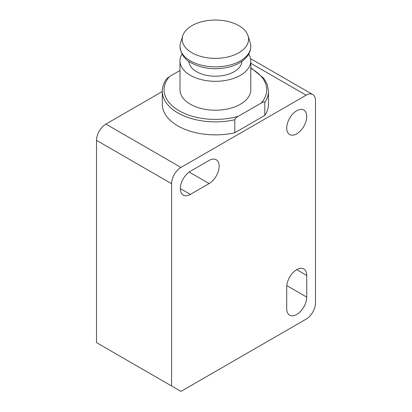 <?xml version="1.0" encoding="UTF-8"?>
<svg xmlns="http://www.w3.org/2000/svg" width="412" height="412" viewBox="0 0 412 412"><rect width="100%" height="100%" fill="white"/><g stroke="black" fill="none" stroke-linecap="round" stroke-linejoin="round"><path stroke-width="0.62" d="M162.297 91.531L105.894 124.094A13.272 7.663 -60 0 0 96.511 140.348L96.511 342.635L180.971 391.4L306.106 319.156A13.272 7.663 120 0 0 315.489 302.902L315.489 100.616A13.272 7.663 120 0 0 312.744 94.539A13.272 7.663 120 0 0 306.106 95.193L180.971 167.437A13.272 7.663 120 0 0 171.588 183.695L171.588 385.982M179.993 70.478L169.456 76.56L166.34 79.13C163.662 82.982 162.313 87.014 162.297 91.222L162.297 104.226A53.091 30.653 0 0 0 234.794 132.752L264.798 115.432A53.091 30.653 0 0 0 268.475 104.226L268.475 91.222L267.295 84.594L263.829 78.301L250.779 67.759M286.711 308.681A14.157 8.173 120 0 0 289.641 315.159A14.157 8.173 120 0 0 300.554 311.369A14.157 8.173 120 0 0 306.734 297.119L306.734 275.448A14.157 8.173 120 0 0 303.798 268.964A14.157 8.173 120 0 0 292.891 272.759A14.157 8.173 120 0 0 286.711 287.004L286.711 308.681M190.359 194.397L209.126 183.561A14.157 8.173 120 0 0 218.375 171.083A14.157 8.173 120 0 0 216.207 159.743A14.157 8.173 120 0 0 209.126 160.443L190.359 171.279A14.157 8.173 120 0 0 181.11 183.752A14.157 8.173 120 0 0 183.278 195.097A14.157 8.173 120 0 0 190.359 194.397L180.348 188.619M286.711 128.065A14.157 8.173 -60 0 1 292.891 113.82A14.157 8.173 -60 0 1 303.798 110.025A14.157 8.173 -60 0 1 306.734 116.508A14.157 8.173 -60 0 1 300.554 130.753A14.157 8.173 -60 0 1 289.641 134.549A14.157 8.173 -60 0 1 286.711 128.065M264.798 115.432L264.798 102.428C264.452 101.63 263.294 101.821 261.316 102.995A51.32 29.628 0 0 0 250.779 68.32M169.456 76.56A51.32 29.628 0 0 0 179.096 110.725A51.32 29.628 0 0 0 238.275 116.292C236.303 117.405 235.139 118.553 234.794 119.748L234.794 132.752M238.275 116.292L261.316 102.995M182.032 54.044A35.391 20.435 0 0 0 179.993 60.878L179.993 89.775A35.391 20.435 0 0 0 190.359 104.226A35.391 20.435 0 0 0 228.928 108.655A35.391 20.435 0 0 0 250.779 89.775L250.779 60.878A35.391 20.435 0 0 0 248.74 54.044M179.993 60.878A35.391 20.435 0 0 0 190.359 75.329A35.391 20.435 0 0 0 228.928 79.758A35.391 20.435 0 0 0 250.779 60.878M188.856 61.357A26.543 15.326 0 0 0 196.617 71.714A26.543 15.326 0 0 0 225.158 75.128A26.543 15.326 0 0 0 241.916 61.357M248.045 35.818L250.218 42.817A35.391 20.435 180 0 1 250.779 46.427A35.391 20.435 180 0 1 228.928 65.307A35.391 20.435 180 0 1 190.359 60.878A35.391 20.435 180 0 1 179.993 46.427A35.391 20.435 180 0 1 180.549 42.817L182.727 35.818A33.181 19.158 0 0 0 191.925 52.751A33.181 19.158 0 0 0 230.751 56.181A33.181 19.158 0 0 0 248.045 35.818A33.181 19.158 0 0 0 238.847 25.657A33.181 19.158 0 0 0 205.459 20.924A33.181 19.158 0 0 0 182.727 35.818M171.588 183.695L96.511 140.348M180.971 167.437L105.894 124.094M306.106 95.193L250.779 63.252M306.734 297.119L286.778 285.604M306.734 275.448L296.722 269.669M209.126 183.561L189.175 172.041M264.798 102.428A53.091 30.653 0 0 0 268.475 91.222M162.297 91.222A53.091 30.653 0 0 0 234.794 119.748M312.744 94.539L250.563 58.638M250.779 46.427C250.697 51.052 248.771 55.187 245.001 58.823C240.886 62.686 235.432 65.467 228.639 67.161C214.848 70.184 202.395 68.763 191.276 62.902C184.648 59.539 180.889 54.044 179.993 46.427"/></g></svg>
